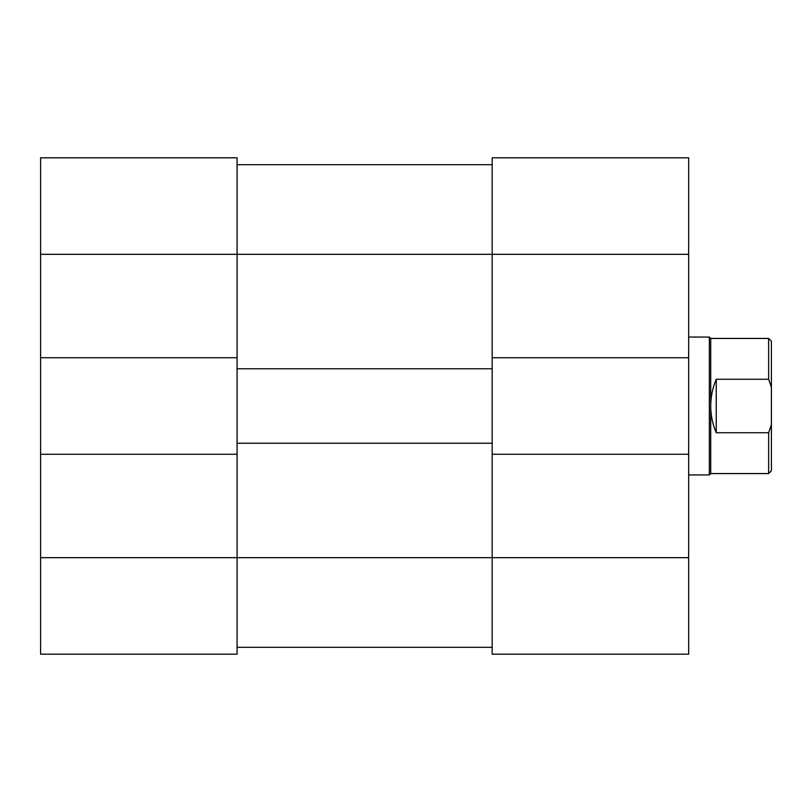 <?xml version="1.0" encoding="UTF-8"?>
<svg xmlns="http://www.w3.org/2000/svg" width="812" height="812" viewBox="0 0 812 812"><rect width="100%" height="100%" fill="white"/><g stroke="black" fill="none" stroke-linecap="round" stroke-linejoin="round"><path stroke-width="1.22" d="M237.084 357.737L40.6 357.737L40.6 157.802L237.084 157.802L237.084 368.77L492.184 368.77L492.184 357.737L688.667 357.737L688.667 254.329L492.184 254.329L492.184 157.802L688.667 157.802L688.667 254.329M237.084 647.306L492.184 647.306L237.084 647.306M237.084 454.263L237.084 654.198L40.6 654.198L40.6 454.263L237.084 454.263L237.084 443.23L492.184 443.23L492.184 454.263L688.667 454.263L688.667 357.737M237.084 164.694L492.184 164.694M237.084 443.23L237.084 368.77M492.184 443.23L492.184 368.77M40.6 357.737L40.6 454.263M492.184 357.737L492.184 254.329L40.6 254.329M688.667 454.263L688.667 654.198L492.184 654.198L492.184 454.263M768.639 432.735L771.4 424.706L771.4 470.808L768.639 473.569L768.639 432.735L716.245 432.735C712.591 424.199 710.754 415.287 710.733 406L710.733 473.569L709.353 474.939L688.667 474.939M688.667 337.061L709.353 337.061L709.353 474.939M710.733 338.431L710.733 406C710.754 396.713 712.591 387.801 716.245 379.265L768.639 379.265L768.639 338.431L710.733 338.431L709.353 337.061M771.4 424.706L771.4 387.294L768.639 379.265M768.639 338.431L771.4 341.192L771.4 387.294M716.245 432.735L716.245 379.265M40.6 557.671L688.667 557.671M710.733 473.569L768.639 473.569"/></g></svg>
